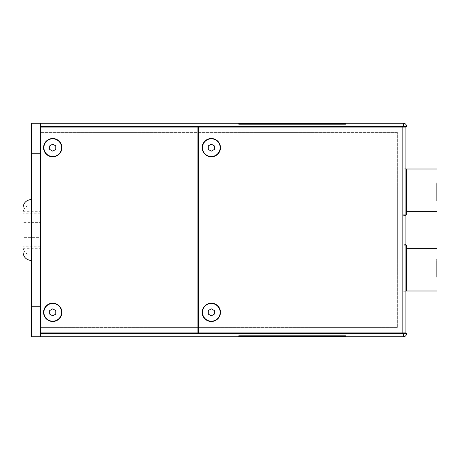 <?xml version="1.0" encoding="UTF-8"?>
<svg xmlns="http://www.w3.org/2000/svg" width="460" height="460" viewBox="0 0 460 460"><rect width="100%" height="100%" fill="white"/><g stroke="black" fill="none" stroke-linecap="round" stroke-linejoin="round"><path stroke-width="0.34" stroke-dasharray="2.3 1.72" d="M40.537 230L40.537 211.703L40.537 230M23 252.109L23 207.891M31.389 230L31.389 260.498L31.389 230M31.389 147.66L31.389 137.592L31.389 147.66M31.694 147.66L31.694 137.592L31.694 147.66M31.389 312.34L31.389 322.408L31.389 312.34M31.694 312.34L31.694 322.408L31.694 312.34M31.389 169.004L31.389 173.886L31.389 169.004M40.537 169.004L40.537 173.886L40.537 169.004M31.389 290.996L31.389 286.114L31.389 290.996M40.537 290.996L40.537 286.114L40.537 290.996M406.048 191.877L406.502 191.647L406.502 169.004L406.502 187.312L406.502 169.004L406.502 187.312L406.502 169.004L402.845 169.004L402.845 214.751L402.845 169.004L405.892 169.004L405.892 214.751L402.845 214.751L406.502 214.751L406.502 191.647L406.048 191.647L406.502 191.647L406.502 214.751L406.502 192.107L406.048 192.107L406.048 191.647L406.502 191.647L406.048 191.647L406.048 192.107L406.502 192.107L406.048 191.877M406.048 169.004L406.048 187.312L406.048 169.004L406.048 187.312L406.502 187.312L406.048 187.312L406.502 187.312L406.048 187.312L406.048 169.004L406.502 169.004L406.502 211.703L437 211.703L437 169.004L406.502 169.004M405.892 191.877L405.892 196.454L405.892 191.877M406.048 268.123L406.502 267.892L406.502 245.249L406.502 263.551L406.502 245.249L406.502 263.551L406.502 245.249L402.845 245.249L402.845 290.996L402.845 245.249L405.892 245.249L405.892 290.996L402.845 290.996L406.502 290.996L406.502 267.892L406.048 267.892L406.502 267.892L406.502 290.996L406.502 268.352L406.502 272.688L406.502 268.352L406.048 268.352L406.048 267.892L406.502 267.892L406.048 267.892L406.502 267.892L406.048 267.892L406.048 268.352L406.502 268.352L406.048 268.123M406.048 245.249L406.048 263.551L406.048 245.249L406.048 263.551L406.502 263.551L406.048 263.551L406.502 263.551L406.048 263.551L406.048 245.249L406.502 245.249M405.892 268.123L405.892 263.545L405.892 268.123M405.892 291.755L402.845 291.755L405.892 291.755L405.892 244.484L402.845 244.484L402.845 291.755L402.845 244.484L405.892 244.484M405.892 215.516L402.845 215.516L405.892 215.516L405.892 168.245L402.845 168.245L402.845 215.516L402.845 168.245L405.892 168.245M220.472 312.34A9.148 9.148 0 0 0 211.318 303.192A9.148 9.148 0 0 0 202.17 312.34A9.148 9.148 0 0 0 211.318 321.494A9.148 9.148 0 0 0 220.472 312.34A9.148 9.148 0 0 0 211.318 303.192A9.148 9.148 0 0 0 202.17 312.34A9.148 9.148 0 0 0 211.318 321.494A9.148 9.148 0 0 0 220.472 312.34A9.148 9.148 0 0 0 211.318 303.192A9.148 9.148 0 0 0 202.17 312.34A9.148 9.148 0 0 0 211.318 321.494A9.148 9.148 0 0 0 220.472 312.34M202.475 312.34A8.844 8.844 0 0 0 211.318 321.189A8.844 8.844 0 0 0 220.167 312.34A8.844 8.844 0 0 0 211.318 303.497A8.844 8.844 0 0 0 202.475 312.34A8.844 8.844 0 0 0 211.318 321.189A8.844 8.844 0 0 0 220.167 312.34A8.844 8.844 0 0 0 211.318 303.497A8.844 8.844 0 0 0 202.475 312.34A8.844 8.844 0 0 0 211.318 321.189A8.844 8.844 0 0 0 220.167 312.34A8.844 8.844 0 0 0 211.318 303.497A8.844 8.844 0 0 0 202.475 312.34M220.472 147.66A9.148 9.148 0 0 0 211.318 138.506A9.148 9.148 0 0 0 202.17 147.66A9.148 9.148 0 0 0 211.318 156.808A9.148 9.148 0 0 0 220.472 147.66A9.148 9.148 0 0 0 211.318 138.506A9.148 9.148 0 0 0 202.17 147.66A9.148 9.148 0 0 0 211.318 156.808A9.148 9.148 0 0 0 220.472 147.66A9.148 9.148 0 0 0 211.318 138.506A9.148 9.148 0 0 0 202.17 147.66A9.148 9.148 0 0 0 211.318 156.808A9.148 9.148 0 0 0 220.472 147.66M202.475 147.66A8.844 8.844 0 0 0 211.318 156.504A8.844 8.844 0 0 0 220.167 147.66A8.844 8.844 0 0 0 211.318 138.811A8.844 8.844 0 0 0 202.475 147.66A8.844 8.844 0 0 0 211.318 156.504A8.844 8.844 0 0 0 220.167 147.66A8.844 8.844 0 0 0 211.318 138.811A8.844 8.844 0 0 0 202.475 147.66A8.844 8.844 0 0 0 211.318 156.504A8.844 8.844 0 0 0 220.167 147.66A8.844 8.844 0 0 0 211.318 138.811A8.844 8.844 0 0 0 202.475 147.66M61.881 312.34A9.148 9.148 0 0 0 52.733 303.192A9.148 9.148 0 0 0 43.585 312.34A9.148 9.148 0 0 0 52.733 321.494A9.148 9.148 0 0 0 61.881 312.34A9.148 9.148 0 0 0 52.733 303.192A9.148 9.148 0 0 0 43.585 312.34A9.148 9.148 0 0 0 52.733 321.494A9.148 9.148 0 0 0 61.881 312.34A9.148 9.148 0 0 0 52.733 303.192A9.148 9.148 0 0 0 43.585 312.34A9.148 9.148 0 0 0 52.733 321.494A9.148 9.148 0 0 0 61.881 312.34M43.89 312.34A8.844 8.844 0 0 0 52.733 321.189A8.844 8.844 0 0 0 61.577 312.34A8.844 8.844 0 0 0 52.733 303.497A8.844 8.844 0 0 0 43.89 312.34A8.844 8.844 0 0 0 52.733 321.189A8.844 8.844 0 0 0 61.577 312.34A8.844 8.844 0 0 0 52.733 303.497A8.844 8.844 0 0 0 43.89 312.34A8.844 8.844 0 0 0 52.733 321.189A8.844 8.844 0 0 0 61.577 312.34A8.844 8.844 0 0 0 52.733 303.497A8.844 8.844 0 0 0 43.89 312.34M61.881 147.66A9.148 9.148 0 0 0 52.733 138.506A9.148 9.148 0 0 0 43.585 147.66A9.148 9.148 0 0 0 52.733 156.808A9.148 9.148 0 0 0 61.881 147.66A9.148 9.148 0 0 0 52.733 138.506A9.148 9.148 0 0 0 43.585 147.66A9.148 9.148 0 0 0 52.733 156.808A9.148 9.148 0 0 0 61.881 147.66A9.148 9.148 0 0 0 52.733 138.506A9.148 9.148 0 0 0 43.585 147.66A9.148 9.148 0 0 0 52.733 156.808A9.148 9.148 0 0 0 61.881 147.66M43.89 147.66A8.844 8.844 0 0 0 52.733 156.504A8.844 8.844 0 0 0 61.577 147.66A8.844 8.844 0 0 0 52.733 138.811A8.844 8.844 0 0 0 43.89 147.66A8.844 8.844 0 0 0 52.733 156.504A8.844 8.844 0 0 0 61.577 147.66A8.844 8.844 0 0 0 52.733 138.811A8.844 8.844 0 0 0 43.89 147.66A8.844 8.844 0 0 0 52.733 156.504A8.844 8.844 0 0 0 61.577 147.66A8.844 8.844 0 0 0 52.733 138.811A8.844 8.844 0 0 0 43.89 147.66M31.389 153.755L31.389 123.257L40.537 123.257L40.537 153.755L31.389 153.755L31.389 336.743L40.537 336.743L40.537 336.421L40.537 336.743L238.769 336.743L238.769 335.823L345.506 335.823L345.506 336.743L403.454 336.743A3.047 3.047 0 0 0 406.502 333.69L40.537 333.69L403.454 333.69L40.537 333.69L40.537 336.743M31.389 237.624L31.389 255.162L31.389 237.624L23 237.624L23 230L23 248.296L23 213.227L23 246.773L23 237.624L40.537 237.624L40.537 246.773L40.537 237.624L31.389 237.624M31.389 222.375L31.389 204.838L31.389 222.375L23 222.375L40.537 222.375L31.389 222.375M40.537 123.257L238.769 123.257L238.769 124.177L239.528 124.177L239.528 123.567L344.747 123.567L344.747 124.177L239.528 124.177L345.506 124.177L345.506 123.257L403.454 123.257A3.047 3.047 0 0 1 406.502 126.31L40.537 126.31L403.454 126.31L403.454 127.069L198.513 127.069L402.845 127.069L402.845 332.931L198.513 332.931L198.513 127.069L403.454 127.069M40.537 127.069L40.537 126.31L40.537 127.069L197.903 127.069L197.903 332.931L40.537 332.931L40.537 127.069L197.903 127.069L40.537 127.069L40.537 332.931L197.903 332.931L40.537 332.931L40.537 333.69L40.537 332.931M402.845 332.931L405.892 332.931M198.513 332.931L403.454 332.931L198.513 332.931L198.513 127.069L198.513 332.931M405.892 127.069L402.845 127.069M197.903 127.069L197.903 332.931L197.903 127.069M403.454 332.931L403.454 336.743A3.047 3.047 0 0 0 406.502 333.69M40.537 126.31L403.454 126.31L403.454 123.257A3.047 3.047 0 0 1 406.502 126.31M40.537 153.755L40.537 333.69M208.271 314.105L211.318 315.865L214.371 314.105L214.371 310.58L211.318 308.821L208.271 310.58L208.271 314.105L211.318 315.865L214.371 314.105L214.371 310.58L211.318 308.821L208.271 310.58L208.271 314.105L211.318 315.865L214.371 314.105L214.371 310.58L211.318 308.821L208.271 310.58L208.271 314.105M49.686 149.419L52.733 151.179L55.786 149.419L55.786 145.895L52.733 144.135L49.686 145.895L49.686 149.419L52.733 151.179L55.786 149.419L55.786 145.895L52.733 144.135L49.686 145.895L49.686 149.419L52.733 151.179L55.786 149.419L55.786 145.895L52.733 144.135L49.686 145.895L49.686 149.419M49.686 314.105L52.733 315.865L55.786 314.105L55.786 310.58L52.733 308.821L49.686 310.58L49.686 314.105L52.733 315.865L55.786 314.105L55.786 310.58L52.733 308.821L49.686 310.58L49.686 314.105L52.733 315.865L55.786 314.105L55.786 310.58L52.733 308.821L49.686 310.58L49.686 314.105M208.271 149.419L211.318 151.179L214.371 149.419L214.371 145.895L211.318 144.135L208.271 145.895L208.271 149.419L211.318 151.179L214.371 149.419L214.371 145.895L211.318 144.135L208.271 145.895L208.271 149.419L211.318 151.179L214.371 149.419L214.371 145.895L211.318 144.135L208.271 145.895L208.271 149.419M406.502 214.751L406.048 214.751L406.048 196.449L406.502 196.449L406.048 196.449L406.502 196.449L406.048 196.449L406.048 214.751M437 290.996L437 248.296L406.502 248.296L406.502 290.996L406.048 290.996L406.048 272.688L406.502 272.688L406.048 272.688L406.502 272.688L406.048 272.688L406.048 290.996M406.048 192.107L406.048 191.647L406.502 191.647L406.048 191.647L406.048 192.107L406.502 192.107L406.048 192.107M406.048 268.352L406.502 268.352L406.048 268.352M344.747 335.823L344.747 336.433L239.528 336.433L239.528 335.823M239.528 124.177L344.747 124.177M40.537 327.589L40.537 132.411L40.537 327.589L397.354 327.589L397.354 132.411L397.354 327.589L40.537 327.589M31.389 149.419L31.389 144.135L31.694 151.179L31.694 145.895L31.389 145.895L31.389 144.135L31.389 145.895L31.694 145.895L31.694 144.135L31.694 149.419L31.389 149.419M31.694 144.135L31.389 144.135L31.694 144.135L31.694 145.895L31.389 145.895L31.694 145.895L31.694 144.135M31.694 151.179L31.389 151.179L31.694 151.179L31.694 149.419L31.694 151.179M31.389 314.105L31.389 308.821L31.389 314.105L31.694 314.105L31.694 310.58L31.694 314.105L31.389 314.105L31.694 314.105L31.694 315.865L31.694 310.58L31.389 310.58L31.389 308.821L31.389 310.58L31.694 310.58L31.694 308.821L31.694 314.105L31.389 314.105M31.694 308.821L31.389 308.821L31.694 308.821L31.694 310.58L31.389 310.58L31.694 310.58L31.694 308.821M31.694 315.865L31.389 315.865L31.694 315.865L31.694 314.105L31.694 315.865M397.354 132.411L40.537 132.411L397.354 132.411M436.695 191.877L436.695 200.951L436.695 191.877L437 191.877L437 200.951L437 183.494L437 195.69L437 183.494L437 195.69L437 188.065L436.695 195.69L436.695 183.494L436.695 200.951L436.695 191.877L437 191.877L436.695 191.877L436.695 195.69L437 195.69L436.695 195.69L436.695 188.065L437 188.065L436.695 188.065L436.695 191.877M436.695 195.69L437 195.69L436.695 195.69M436.695 188.065L437 188.065L436.695 188.065M436.695 268.123L436.695 259.049L436.695 277.196L436.695 268.123L437 268.123L437 277.196L437 259.733L437 271.935L437 259.733L437 271.935L437 268.123L436.695 268.123L436.695 271.935L436.695 259.733L436.695 277.196L436.695 268.123L437 268.123L436.695 268.123L436.695 271.935L437 271.935L436.695 271.935L436.695 264.31L437 264.31L436.695 264.31L436.695 268.123M436.695 271.935L437 271.935L436.695 271.935M436.695 264.31L437 264.31L436.695 264.31M40.537 306.245L31.389 306.245M23 211.703L40.537 211.703M31.694 137.592L31.389 137.592L31.694 137.592M31.694 156.808L31.389 156.808L31.694 156.808M31.694 302.277L31.389 302.277L31.694 302.277M31.694 321.494L31.389 321.494L31.694 321.494M40.537 226.952L31.389 226.952L40.537 226.952M40.537 164.128L31.389 164.128L40.537 164.128M40.537 286.114L31.389 286.114L40.537 286.114M40.537 295.872L31.389 295.872L40.537 295.872M40.537 173.886L31.389 173.886L40.537 173.886M40.537 233.047L31.389 233.047L40.537 233.047M31.694 138.506L31.389 138.506L31.694 138.506M31.694 157.722L31.389 157.722L31.694 157.722M31.694 303.192L31.389 303.192L31.694 303.192M31.694 322.408L31.389 322.408L31.694 322.408M23 248.296L40.537 248.296M31.389 204.838C26.295 205.338 23.494 208.133 23 213.227L40.537 213.227M31.389 255.162C26.295 254.662 23.494 251.867 23 246.773L40.537 246.773M436.695 182.804L437 182.804L436.695 182.804M436.695 200.267L437 200.267L436.695 200.267M436.695 183.494L437 183.494L436.695 183.494M436.695 200.951L437 200.951L436.695 200.951M436.695 259.049L437 259.049L436.695 259.049M436.695 276.506L437 276.506L436.695 276.506M436.695 259.733L437 259.733L436.695 259.733M436.695 277.196L437 277.196L436.695 277.196"/><path stroke-width="0.69" d="M31.389 199.502C26.295 200.002 23.494 202.797 23 207.891L23 252.109C23.494 257.203 26.295 259.998 31.389 260.498M406.048 245.249L406.502 245.249L405.892 245.249L405.892 244.484L405.892 291.755L405.892 290.996L406.502 290.996L406.048 290.996M406.048 169.004L406.502 169.004L405.892 169.004L405.892 168.245L405.892 215.516L405.892 214.751L406.502 214.751L406.048 214.751M220.472 312.34A9.148 9.148 0 0 0 211.318 303.192A9.148 9.148 0 0 0 202.17 312.34A9.148 9.148 0 0 0 211.318 321.494A9.148 9.148 0 0 0 220.472 312.34M202.475 312.34A8.844 8.844 0 0 0 211.318 321.189A8.844 8.844 0 0 0 220.167 312.34A8.844 8.844 0 0 0 211.318 303.497A8.844 8.844 0 0 0 202.475 312.34M220.472 147.66A9.148 9.148 0 0 0 211.318 138.506A9.148 9.148 0 0 0 202.17 147.66A9.148 9.148 0 0 0 211.318 156.808A9.148 9.148 0 0 0 220.472 147.66M202.475 147.66A8.844 8.844 0 0 0 211.318 156.504A8.844 8.844 0 0 0 220.167 147.66A8.844 8.844 0 0 0 211.318 138.811A8.844 8.844 0 0 0 202.475 147.66M61.881 312.34A9.148 9.148 0 0 0 52.733 303.192A9.148 9.148 0 0 0 43.585 312.34A9.148 9.148 0 0 0 52.733 321.494A9.148 9.148 0 0 0 61.881 312.34M43.89 312.34A8.844 8.844 0 0 0 52.733 321.189A8.844 8.844 0 0 0 61.577 312.34A8.844 8.844 0 0 0 52.733 303.497A8.844 8.844 0 0 0 43.89 312.34M61.881 147.66A9.148 9.148 0 0 0 52.733 138.506A9.148 9.148 0 0 0 43.585 147.66A9.148 9.148 0 0 0 52.733 156.808A9.148 9.148 0 0 0 61.881 147.66M43.89 147.66A8.844 8.844 0 0 0 52.733 156.504A8.844 8.844 0 0 0 61.577 147.66A8.844 8.844 0 0 0 52.733 138.811A8.844 8.844 0 0 0 43.89 147.66M40.537 306.245L40.537 123.257L31.389 123.257L31.389 336.743L40.537 336.743L40.537 306.245L31.389 306.245M403.454 127.069L403.454 126.31L406.502 126.31A3.047 3.047 0 0 0 403.454 123.257L345.506 123.257L345.506 124.177L238.769 124.177L238.769 123.257L40.537 123.257M403.454 123.257L403.454 126.31L40.537 126.31M40.537 336.743L238.769 336.743L238.769 335.823L345.506 335.823L345.506 336.743L403.454 336.743A3.047 3.047 0 0 0 406.502 333.69L403.454 333.69L403.454 336.743M406.502 169.004L406.502 211.703L437 211.703L437 169.004L406.502 169.004L406.502 191.647L406.048 191.647L406.048 192.107L406.502 192.107L406.502 214.751M406.502 245.249L406.502 267.892L406.048 267.892L406.048 268.352L406.502 268.352L406.502 290.996L406.502 248.296L437 248.296L437 290.996L406.502 290.996L437 290.996M402.845 127.069L405.892 127.069L405.892 332.931L402.845 332.931L402.845 127.069L198.513 127.069L198.513 332.931L402.845 332.931M40.537 332.931L197.903 332.931L197.903 127.069L40.537 127.069M405.892 332.931L405.892 291.755M405.892 244.484L405.892 215.516M405.892 168.245L405.892 127.069M40.537 333.69L403.454 333.69L403.454 332.931M214.371 314.105L214.371 310.58L211.318 308.821L208.271 310.58L208.271 314.105L211.318 315.865L214.371 314.105M52.733 151.179L55.786 149.419L55.786 145.895L52.733 144.135L49.686 145.895L49.686 149.419L52.733 151.179M52.733 315.865L55.786 314.105L55.786 310.58L52.733 308.821L49.686 310.58L49.686 314.105L52.733 315.865M211.318 151.179L214.371 149.419L214.371 145.895L211.318 144.135L208.271 145.895L208.271 149.419L211.318 151.179M344.747 335.823L344.747 336.433L239.528 336.433L239.528 335.823M239.528 124.177L239.528 123.567L344.747 123.567L344.747 124.177M40.537 153.755L31.389 153.755"/></g></svg>
